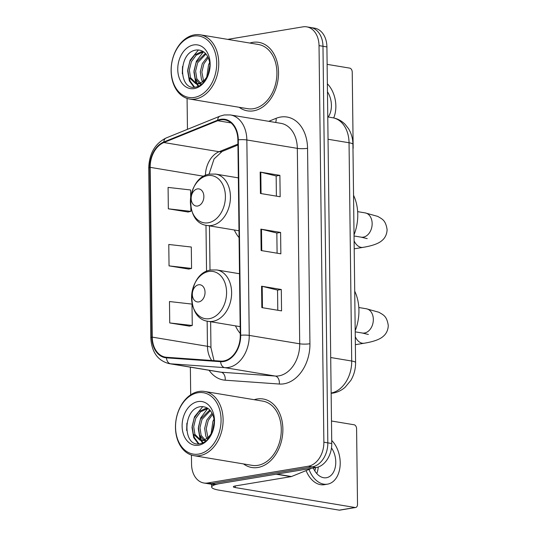 <?xml version="1.0" encoding="UTF-8"?>
<svg xmlns="http://www.w3.org/2000/svg" width="537" height="537" viewBox="0 0 537 537"><rect width="100%" height="100%" fill="white"/><g stroke="black" fill="none" stroke-linecap="round" stroke-linejoin="round"><path stroke-width="0.81" d="M235.475 325.865A38.342 27.716 -80.6 0 0 240.247 333.47M234.307 229.997A38.342 27.716 -80.6 0 0 239.072 237.609M191.434 455.061L191.548 464.23A21.702 15.687 -80.6 0 0 203.865 482.998L211.753 484.307A21.702 15.687 -80.6 0 0 215.579 484.3L316.139 467.552A21.702 15.687 -80.6 0 0 331.759 443.515L326.912 46.927A21.702 15.687 -80.6 0 0 314.595 28.159L310.655 27.508A21.702 15.687 -80.6 0 1 322.972 46.269A21.702 15.687 -80.6 0 0 310.655 27.508L306.708 26.85A21.702 15.687 -80.6 0 0 302.888 26.857L227.701 39.376M203.865 482.998A21.702 15.687 -80.6 0 0 207.691 482.985L308.251 466.244A21.702 15.687 -80.6 0 0 323.871 442.199L327.818 442.857L322.972 46.269L327.818 442.857A21.702 15.687 -80.6 0 1 312.198 466.901A21.702 15.687 -80.6 0 0 327.818 442.857L331.759 443.515M207.691 482.985L211.632 483.642L312.198 466.901L211.632 483.642A21.702 15.687 -80.6 0 1 207.812 483.649A21.702 15.687 -80.6 0 0 211.632 483.642L215.579 484.3M252.692 42.363A34.724 25.105 -80.6 0 0 249.833 43.054A34.724 25.105 -80.6 0 1 252.692 42.363A34.724 25.105 -80.6 0 1 258.807 42.349A34.724 25.105 -80.6 0 0 252.692 42.363M239.153 107.279A34.724 25.105 -80.6 0 0 247.409 110.85A34.724 25.105 -80.6 0 0 253.524 110.837A34.724 25.105 -80.6 0 0 278.381 76.543A34.724 25.105 -80.6 0 0 258.807 42.349A34.724 25.105 -80.6 0 1 278.381 76.543A34.724 25.105 -80.6 0 1 253.524 110.837A34.724 25.105 -80.6 0 1 247.409 110.85A34.724 25.105 -80.6 0 1 239.153 107.279M257.048 399.004A34.724 25.105 -80.6 0 0 254.189 399.703A34.724 25.105 -80.6 0 1 257.048 399.004A34.724 25.105 -80.6 0 1 263.164 398.991A34.724 25.105 -80.6 0 0 257.048 399.004M243.509 463.921A34.724 25.105 -80.6 0 0 251.766 467.499A34.724 25.105 -80.6 0 0 257.881 467.485A34.724 25.105 -80.6 0 0 282.737 433.191A34.724 25.105 -80.6 0 0 263.164 398.991A34.724 25.105 -80.6 0 1 282.737 433.191A34.724 25.105 -80.6 0 1 257.881 467.485A34.724 25.105 -80.6 0 1 251.766 467.499A34.724 25.105 -80.6 0 1 243.509 463.921M220.66 119.879A23.145 16.734 99.4 0 1 224.741 119.872A23.145 16.734 99.4 0 1 237.878 139.882L240.267 335.323A23.145 16.734 99.4 0 1 220.66 361.112L166.517 357.273A23.145 16.734 99.4 0 1 165.389 357.139A23.145 16.734 99.4 0 1 152.246 337.122L150.172 167.343A23.145 16.734 99.4 0 1 163.892 142.533L217.727 120.718A23.145 16.734 99.4 0 1 220.66 119.879M220.653 119.308A23.729 17.15 -80.6 0 0 217.646 120.167L163.812 141.983A23.729 17.15 -80.6 0 0 149.749 167.41L151.823 337.196A23.729 17.15 -80.6 0 0 166.45 357.843L220.6 361.69A23.729 17.15 -80.6 0 0 240.69 335.256L238.3 139.815A23.729 17.15 -80.6 0 0 220.653 119.308M261.834 307.607L281.556 310.883L281.294 289.49L261.573 286.208L261.834 307.607M277.79 310.258L277.542 290.081L262.19 286.328A5.786 0.96 179.3 0 0 261.573 286.208M277.542 290.114L281.294 289.49M260.438 193.481L280.16 196.757L279.898 175.364L260.177 172.082L260.438 193.481M276.394 196.133L276.152 175.955L260.801 172.202A5.786 0.96 179.3 0 0 260.177 172.082M276.152 175.988L279.898 175.364M261.136 250.544L280.858 253.82L280.596 232.427L260.875 229.145L261.136 250.544M277.092 253.196L276.844 233.018L261.499 229.265A5.786 0.96 179.3 0 0 260.875 229.145M276.844 233.051L280.596 232.427M323.871 442.199L319.025 45.611A21.702 15.687 -80.6 0 0 306.708 26.85M187.077 98.419L187.453 129.336M190.36 367.16L190.702 394.816M190.689 197.347L190.601 189.964L168.081 187.413L168.343 208.812L188.064 212.014M169.739 322.938L192.259 325.489L191.998 304.09L169.477 301.539L169.739 322.938L189.454 326.14M169.041 265.875L191.561 268.426L191.3 247.027L168.779 244.476L169.041 265.875L188.755 269.077M191.561 268.426L188.561 269.124M168.343 208.812L190.863 211.363L190.81 206.886M190.863 211.363L187.869 212.061M192.259 325.489L189.259 326.187M352.977 149.058A3.618 2.423 80.5 0 0 353.158 147.702L352.232 72.099A3.618 2.423 80.5 0 0 349.721 68.118L327.127 64.359M328.194 117.006A18.083 12.129 80.5 0 0 331.416 105.306A18.083 12.129 80.5 0 0 327.463 91.793M333.692 117.945A24.595 16.493 80.5 0 0 335.853 106.044A24.595 16.493 80.5 0 0 327.362 83.792M194.327 97.432A31.106 22.487 -80.6 0 0 216.706 62.97A31.106 22.487 -80.6 0 0 193.575 36.086A31.106 22.487 -80.6 0 0 171.189 70.548A31.106 22.487 -80.6 0 0 194.327 97.432M195.327 99.023A32.549 23.534 -80.6 0 0 218.626 66.87A32.549 23.534 -80.6 0 0 200.274 34.811A32.549 23.534 -80.6 0 0 194.542 34.824A32.549 23.534 -80.6 0 0 171.243 66.977A32.549 23.534 -80.6 0 0 189.595 99.036A32.549 23.534 -80.6 0 0 195.327 99.023M189.595 99.036L247.765 108.709A32.549 23.534 -80.6 0 0 253.498 108.696A32.549 23.534 -80.6 0 0 276.797 76.549A32.549 23.534 -80.6 0 0 258.451 44.49L200.274 34.811M206.92 77.825L206.832 77.375M206.765 77.013L208.591 64.601L209.652 62.567M208.101 74.435L209.88 65.487M203.395 82.772L202.671 81.778M202.57 81.631L201.482 79.503L200.301 71.797L202.328 63.561L207.718 56.56M204.161 81.926L203.671 81.094M203.55 80.859L201.865 72.059L203.892 63.816L208.262 57.681M201.402 84.551L199.71 83.886M199.516 83.772L195.22 78.462L194.038 70.756L196.065 62.514L205.429 53.364M201.67 84.343L196.784 78.724L195.609 71.018L197.629 62.775L206 54.002M201.288 82.43A16.345 11.821 -80.6 0 0 209.457 61.493C207.463 53.727 203.268 49.881 196.878 49.968C177.942 51.156 178.237 90.907 195.347 87.128C200.173 86.383 204.1 83.148 207.121 77.429C209.598 72.327 210.531 66.957 209.913 61.319C210.423 72.126 207.544 79.167 201.288 82.43L198.375 83.584L195.723 83.631L188.957 77.422L187.782 69.716L189.803 61.473L194.636 54.935L201.113 51.861L203.63 51.814M199.939 83.846L195.723 83.631M196.515 83.718L190.521 77.684L189.346 69.978L191.373 61.735L196.2 55.19L202.677 52.123L203.919 52.022M193.682 44.933A22.138 16.003 -80.6 0 0 177.754 69.454A22.138 16.003 -80.6 0 0 194.213 88.585A22.138 16.003 -80.6 0 0 210.148 64.064A22.138 16.003 -80.6 0 0 193.682 44.933M182.312 73.831L182.526 66.514M194.602 87.189L190.145 81.114L189.004 77.536M198.757 86.142L197.24 83.879M197.153 83.725L195.267 78.577M194.005 87.195L189.36 80.986L187.661 70.904L190.145 60.137L198.428 49.948M198.26 86.356L196.461 83.752M196.428 83.691L195.622 82.027L193.924 71.951L196.408 61.178L203.208 52.062M197.616 206.033A8.679 6.276 -80.6 0 0 203.865 196.421A8.679 6.276 -80.6 0 0 197.408 188.917A8.679 6.276 -80.6 0 0 191.165 198.536A8.679 6.276 -80.6 0 0 197.616 206.033M354.031 234.891A39.785 28.763 -80.6 0 0 353.547 195.314M198.791 301.901A8.679 6.276 -80.6 0 0 205.04 292.282A8.679 6.276 -80.6 0 0 198.583 284.785A8.679 6.276 -80.6 0 0 192.333 294.404A8.679 6.276 -80.6 0 0 198.791 301.901M355.199 330.758A39.785 28.763 -80.6 0 0 354.715 291.182M276.213 474.205L220.868 483.414A28.938 4.799 179.3 0 0 211.659 487.052A28.938 4.799 179.3 0 0 219.418 490.221L339.216 510.15L355.091 507.505L235.293 487.576A7.236 1.202 -0.7 0 1 233.353 486.784A7.236 1.202 -0.7 0 1 235.656 485.878L291 476.661L276.213 474.205A3.618 2.618 -80.6 0 0 276.669 474.07M355.091 507.505A3.618 2.423 80.5 0 0 355.642 507.505L339.767 510.15A3.618 2.423 -99.5 0 1 339.216 510.15M355.642 507.505A3.618 2.423 80.5 0 0 357.514 504.35L356.588 428.741A3.618 2.423 80.5 0 0 354.084 424.767L331.483 421.008M310.997 468.412A3.618 2.618 99.4 0 1 310.164 468.955L291.463 476.534A3.618 2.618 99.4 0 1 291 476.661M313.293 468.029A18.083 12.129 80.5 0 0 326.422 477.735A18.083 12.129 80.5 0 0 335.773 461.948A18.083 12.129 80.5 0 0 331.477 447.939M306.09 470.607A24.595 16.493 80.5 0 0 324.314 484.689L327.489 484.159A24.595 16.493 80.5 0 0 340.21 462.686A24.595 16.493 80.5 0 0 331.718 440.434M309.01 469.419A24.595 16.493 80.5 0 0 327.489 484.159M314.789 470.902A14.465 9.7 80.5 0 0 315.628 467.64M316.749 473.547A18.083 12.129 80.5 0 0 318.246 467.015M198.683 454.074A31.106 22.487 -80.6 0 0 221.063 419.612A31.106 22.487 -80.6 0 0 197.931 392.735A31.106 22.487 -80.6 0 0 175.545 427.19A31.106 22.487 -80.6 0 0 198.683 454.074M199.683 455.665A32.549 23.534 -80.6 0 0 222.983 423.518A32.549 23.534 -80.6 0 0 204.631 391.46A32.549 23.534 -80.6 0 0 198.898 391.473A32.549 23.534 -80.6 0 0 175.599 423.619A32.549 23.534 -80.6 0 0 193.951 455.678A32.549 23.534 -80.6 0 0 199.683 455.665M193.951 455.678L252.122 465.357A32.549 23.534 -80.6 0 0 257.861 465.344A32.549 23.534 -80.6 0 0 281.153 433.191A32.549 23.534 -80.6 0 0 262.808 401.132L204.631 391.46M211.276 434.467L211.189 434.017M211.128 433.654L212.947 421.243L214.008 419.209M212.457 431.077L214.236 422.129M207.752 439.414L207.027 438.427M206.926 438.273L205.839 436.151L204.657 428.439L206.685 420.202L212.075 413.201M208.517 438.568L208.027 437.736M207.906 437.501L206.221 428.701L208.249 420.464L212.618 414.322M205.758 441.192L204.067 440.528M203.872 440.421L199.576 435.104L198.401 427.398L200.422 419.162L209.786 410.006M206.027 440.984L201.14 435.366L199.965 427.66L201.986 419.424L210.363 410.651M205.644 439.078A16.345 11.821 -80.6 0 0 213.813 418.135C211.82 410.369 207.624 406.529 201.234 406.61C182.305 407.805 182.593 447.556 199.704 443.77C204.53 443.025 208.457 439.796 211.484 434.071C213.954 428.969 214.887 423.599 214.276 417.961C214.78 428.774 211.9 435.809 205.644 439.078L202.731 440.226L200.086 440.273L193.313 434.064L192.139 426.358L194.166 418.122L198.992 411.577L205.47 408.509L207.987 408.462M204.295 440.488L200.086 440.273M200.872 440.36L194.884 434.326L193.703 426.62L195.73 418.377L200.556 411.839L207.034 408.771L208.275 408.664M198.039 401.575A22.138 16.003 -80.6 0 0 182.11 426.103A22.138 16.003 -80.6 0 0 198.576 445.233A22.138 16.003 -80.6 0 0 214.505 420.706A22.138 16.003 -80.6 0 0 198.039 401.575M186.668 430.479L186.889 423.163M198.958 443.831L194.501 437.756L193.36 434.178M203.114 442.79L201.597 440.528M201.516 440.367L199.623 435.218M198.361 443.844L193.716 437.628L192.018 427.553L194.501 416.779L202.785 406.59M202.617 443.005L200.818 440.394M200.784 440.333L199.979 438.669L198.281 428.593L200.764 417.82L207.564 408.704M331.141 393.037A28.938 20.916 -80.6 0 0 351.708 361.025L349.043 142.755A28.938 20.916 -80.6 0 0 332.618 117.737C337.471 118.596 341.646 120.805 345.15 124.369L348.594 128.793C351.406 133.478 352.849 138.66 352.923 144.346L355.588 362.609A14.465 2.403 -0.7 0 0 351.708 361.025L330.711 357.528M328.04 139.264L349.043 142.755A14.465 2.403 -0.7 0 1 352.923 144.346M326.912 46.927L319.025 45.611M316.139 467.552L308.251 466.244M268.735 121.322L276.065 118.348A36.167 26.152 99.4 0 1 307.553 148.299L309.936 343.74A7.236 1.202 -0.7 0 1 299.713 343.801L297.33 148.36A28.938 20.916 -80.6 0 0 280.905 123.342L230.42 114.945A28.938 20.916 99.4 0 1 246.845 139.969A7.236 1.202 179.3 0 0 238.3 139.815M309.936 343.74A36.167 26.152 99.4 0 1 283.912 383.814A36.167 26.152 99.4 0 1 279.307 384.036L225.164 380.196A36.167 26.152 99.4 0 1 209.108 370.275M278.891 375.86A28.938 20.916 -80.6 0 0 299.713 343.801L249.235 335.403A28.938 20.916 99.4 0 1 224.728 367.644L170.585 363.804A28.938 20.916 99.4 0 1 169.168 363.636L219.653 372.034A28.938 20.916 -80.6 0 0 221.069 372.201L275.212 376.041A28.938 20.916 -80.6 0 0 278.891 375.86M230.42 114.945L224.224 114.958L219.942 116.173A7.236 4.571 67.9 0 0 217.646 120.167M219.942 116.173L166.114 137.989C155.012 143.533 149.219 153.548 148.729 168.041A7.236 1.202 -0.7 0 1 149.749 167.41M151.823 337.196A7.236 1.202 179.3 0 0 150.803 337.827C151.622 352.097 157.744 360.696 169.168 363.636M166.45 357.843A7.236 4.987 94.1 0 0 170.585 363.804L221.069 372.201A7.236 4.987 -85.9 0 1 225.164 380.196M166.114 137.989A7.236 4.571 67.9 0 0 163.812 141.983M220.6 361.69A7.236 4.987 94.1 0 0 224.728 367.644L275.212 376.041A7.236 4.987 -85.9 0 1 279.307 384.036M240.69 335.256A7.236 1.202 -0.7 0 1 249.235 335.403L246.845 139.969L297.33 148.36A7.236 1.202 -0.7 0 0 307.553 148.299M276.065 118.348A7.236 4.571 -112.1 0 1 275.609 122.463M152.246 337.122L207.463 346.311A23.145 16.734 -80.6 0 0 211.719 360.475M217.727 120.718L231.105 122.939M163.892 142.533L219.109 151.716A23.145 16.734 -80.6 0 0 205.396 175.498M237.931 144.091L219.109 151.716A13.022 8.223 -112.1 0 0 222.19 151.414L214.055 158.959L209.027 174.29M150.172 167.343L203.859 176.27M205.986 225.245L206.55 271.373M207.154 321.113L207.463 346.311A13.022 2.161 -0.7 0 1 210.954 347.734L214.021 360.642M261.754 250.645L261.499 229.265M261.063 193.582L260.801 172.202M262.452 307.708L262.19 286.328M357.655 211.645L365.18 212.9A12.297 8.887 99.4 0 1 372.154 223.533A12.297 8.887 99.4 0 1 363.307 237.153A12.297 8.887 99.4 0 1 361.139 237.159L367.207 238.616M365.18 212.9L377.786 216.411C382.022 219.076 385.606 219.861 387.096 229.635C386.895 235.904 383.572 239.254 382.122 240.422C378.773 243.509 372.396 245.825 362.999 247.369A12.297 8.25 -99.5 0 1 354.098 240.824M208.188 222.795A23.923 17.298 -80.6 0 0 225.406 196.294A23.923 17.298 -80.6 0 0 207.611 175.619A23.923 17.298 -80.6 0 0 190.4 202.12A23.923 17.298 -80.6 0 0 208.188 222.795M211.699 225.466A26.044 18.829 -80.6 0 0 230.339 199.744A26.044 18.829 -80.6 0 0 215.659 174.095L209.974 174.102C186.433 176.599 183.506 223.016 207.114 225.473A26.044 18.829 -80.6 0 0 211.699 225.466M358.823 307.513L366.348 308.768A12.297 8.887 99.4 0 1 373.329 319.401A12.297 8.887 99.4 0 1 364.482 333.021A12.297 8.887 99.4 0 1 362.314 333.027L368.375 334.477M366.348 308.768L378.961 312.279C383.19 314.937 386.774 315.729 388.271 325.503C388.07 331.772 384.747 335.115 383.29 336.29C379.941 339.377 373.571 341.693 364.173 343.23A12.297 8.25 -99.5 0 1 355.272 336.692M209.363 318.663A23.923 17.298 -80.6 0 0 226.58 292.155A23.923 17.298 -80.6 0 0 208.786 271.48A23.923 17.298 -80.6 0 0 191.568 297.988A23.923 17.298 -80.6 0 0 209.363 318.663M212.874 321.327A26.044 18.829 -80.6 0 0 231.514 295.612A26.044 18.829 -80.6 0 0 216.834 269.963L211.142 269.97C187.601 272.46 184.674 318.877 208.289 321.341A26.044 18.829 -80.6 0 0 212.874 321.327M235.293 487.576L235.273 485.945M276.837 474.097L291.463 476.534M310.164 468.955L308.956 468.754M355.588 362.609C355.628 369.02 354.037 374.954 350.822 380.404L345.103 387.278C341.586 390.359 337.578 392.292 333.088 393.084L331.148 393.319M332.618 117.737L327.771 116.932M148.729 168.041L150.803 337.827M209.464 225.862L210.007 270.198M210.638 321.73L210.954 347.734M237.945 145.03L222.19 151.414M362.999 247.369L354.198 248.832M238.341 177.868L215.659 174.095M238.992 230.776L207.114 225.473M354.044 235.978L361.139 237.159M364.173 343.23L355.366 344.7M239.515 273.736L216.834 269.963M240.16 326.644L208.289 321.341M355.212 331.846L362.314 333.027M211.659 487.052L211.625 484.287"/></g></svg>
